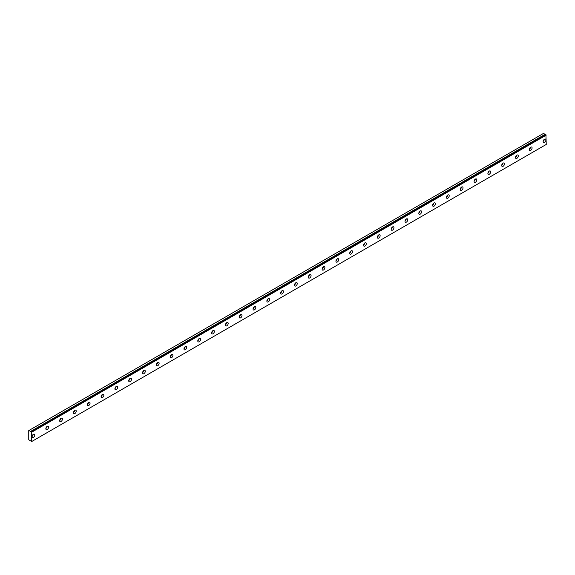 <?xml version="1.0" encoding="UTF-8"?>
<svg xmlns="http://www.w3.org/2000/svg" width="575" height="575" viewBox="0 0 575 575"><rect width="100%" height="100%" fill="white"/><g stroke="black" fill="none" stroke-linecap="round" stroke-linejoin="round"><path stroke-width="0.86" d="M545.869 134.802L31.23 431.954L30.554 431.458L545.114 134.377L543.49 133.407L28.75 430.589L28.75 439.76L31.682 441.535L31.345 431.882L545.912 134.802L31.316 431.875M545.704 134.902L545.114 134.377M544.525 142.377A1.955 1.128 120 0 0 545.797 140.659A1.955 1.128 120 0 0 545.503 139.093A1.955 1.128 120 0 0 544.525 139.186A1.955 1.128 120 0 0 543.246 140.911A1.955 1.128 120 0 0 543.548 142.478A1.955 1.128 120 0 0 544.525 142.377M543.152 141.364A1.955 1.128 120 0 0 544.338 139.308M33.415 437.467A1.955 1.128 120 0 0 34.687 435.742A1.955 1.128 120 0 0 34.392 434.183A1.955 1.128 120 0 0 33.415 434.276A1.955 1.128 120 0 0 32.135 436.001A1.955 1.128 120 0 0 32.437 437.561A1.955 1.128 120 0 0 33.415 437.467M32.042 436.447A1.955 1.128 120 0 0 33.228 434.398M47.229 429.489A1.955 1.128 120 0 0 48.501 427.771A1.955 1.128 120 0 0 48.199 426.204A1.955 1.128 120 0 0 47.229 426.298A1.955 1.128 120 0 0 45.95 428.023A1.955 1.128 120 0 0 46.252 429.59A1.955 1.128 120 0 0 47.229 429.489M45.856 428.476A1.955 1.128 120 0 0 47.042 426.42M61.036 421.518A1.955 1.128 120 0 0 62.316 419.793A1.955 1.128 120 0 0 62.014 418.226A1.955 1.128 120 0 0 61.036 418.327A1.955 1.128 120 0 0 59.764 420.045A1.955 1.128 120 0 0 60.066 421.612A1.955 1.128 120 0 0 61.036 421.518M59.671 420.497A1.955 1.128 120 0 0 60.857 418.449M74.851 413.54A1.955 1.128 120 0 0 76.13 411.822A1.955 1.128 120 0 0 75.828 410.255A1.955 1.128 120 0 0 74.851 410.349A1.955 1.128 120 0 0 73.578 412.074A1.955 1.128 120 0 0 73.88 413.633A1.955 1.128 120 0 0 74.851 413.54M73.485 412.519A1.955 1.128 120 0 0 74.671 410.471M88.665 405.562A1.955 1.128 120 0 0 89.944 403.844A1.955 1.128 120 0 0 89.642 402.277A1.955 1.128 120 0 0 88.665 402.378A1.955 1.128 120 0 0 87.393 404.096A1.955 1.128 120 0 0 87.688 405.662A1.955 1.128 120 0 0 88.665 405.562M87.299 404.548A1.955 1.128 120 0 0 88.485 402.493M102.479 397.591A1.955 1.128 120 0 0 103.759 395.866A1.955 1.128 120 0 0 103.457 394.299A1.955 1.128 120 0 0 102.479 394.4A1.955 1.128 120 0 0 101.207 396.118A1.955 1.128 120 0 0 101.502 397.684A1.955 1.128 120 0 0 102.479 397.591M101.114 396.57A1.955 1.128 120 0 0 102.3 394.522M116.294 389.613A1.955 1.128 120 0 0 117.573 387.895A1.955 1.128 120 0 0 117.271 386.328A1.955 1.128 120 0 0 116.294 386.422A1.955 1.128 120 0 0 115.022 388.147A1.955 1.128 120 0 0 115.316 389.713A1.955 1.128 120 0 0 116.294 389.613M114.928 388.592A1.955 1.128 120 0 0 116.107 386.544M130.108 381.642A1.955 1.128 120 0 0 131.388 379.917A1.955 1.128 120 0 0 131.086 378.35A1.955 1.128 120 0 0 130.108 378.451A1.955 1.128 120 0 0 128.836 380.168A1.955 1.128 120 0 0 129.131 381.735A1.955 1.128 120 0 0 130.108 381.642M128.743 380.621A1.955 1.128 120 0 0 129.921 378.573M143.923 373.664A1.955 1.128 120 0 0 145.202 371.939A1.955 1.128 120 0 0 144.9 370.379A1.955 1.128 120 0 0 143.923 370.473A1.955 1.128 120 0 0 142.643 372.198A1.955 1.128 120 0 0 142.945 373.757A1.955 1.128 120 0 0 143.923 373.664M142.557 372.643A1.955 1.128 120 0 0 143.736 370.595M157.737 365.686A1.955 1.128 120 0 0 159.016 363.968A1.955 1.128 120 0 0 158.714 362.401A1.955 1.128 120 0 0 157.737 362.502A1.955 1.128 120 0 0 156.458 364.219A1.955 1.128 120 0 0 156.759 365.786A1.955 1.128 120 0 0 157.737 365.686M156.364 364.672A1.955 1.128 120 0 0 157.55 362.617M171.551 357.715A1.955 1.128 120 0 0 172.823 355.99A1.955 1.128 120 0 0 172.529 354.423A1.955 1.128 120 0 0 171.551 354.523A1.955 1.128 120 0 0 170.272 356.241A1.955 1.128 120 0 0 170.574 357.808A1.955 1.128 120 0 0 171.551 357.715M170.178 356.694A1.955 1.128 120 0 0 171.364 354.646M185.366 349.737A1.955 1.128 120 0 0 186.638 348.019A1.955 1.128 120 0 0 186.343 346.452A1.955 1.128 120 0 0 185.366 346.545A1.955 1.128 120 0 0 184.086 348.27A1.955 1.128 120 0 0 184.388 349.837A1.955 1.128 120 0 0 185.366 349.737M183.993 348.716A1.955 1.128 120 0 0 185.179 346.668M199.18 341.766A1.955 1.128 120 0 0 200.452 340.041A1.955 1.128 120 0 0 200.158 338.474A1.955 1.128 120 0 0 199.18 338.574A1.955 1.128 120 0 0 197.901 340.292A1.955 1.128 120 0 0 198.202 341.859A1.955 1.128 120 0 0 199.18 341.766M197.807 340.745A1.955 1.128 120 0 0 198.993 338.697M212.994 333.787A1.955 1.128 120 0 0 214.267 332.062A1.955 1.128 120 0 0 213.972 330.503A1.955 1.128 120 0 0 212.994 330.596A1.955 1.128 120 0 0 211.715 332.321A1.955 1.128 120 0 0 212.017 333.881A1.955 1.128 120 0 0 212.994 333.787M211.622 332.767A1.955 1.128 120 0 0 212.807 330.718M226.809 325.809A1.955 1.128 120 0 0 228.081 324.092A1.955 1.128 120 0 0 227.779 322.525A1.955 1.128 120 0 0 226.809 322.618A1.955 1.128 120 0 0 225.529 324.343A1.955 1.128 120 0 0 225.831 325.91A1.955 1.128 120 0 0 226.809 325.809M225.436 324.796A1.955 1.128 120 0 0 226.622 322.74M240.616 317.838A1.955 1.128 120 0 0 241.895 316.113A1.955 1.128 120 0 0 241.593 314.547A1.955 1.128 120 0 0 240.616 314.647A1.955 1.128 120 0 0 239.344 316.365A1.955 1.128 120 0 0 239.646 317.932A1.955 1.128 120 0 0 240.616 317.838M239.25 316.818A1.955 1.128 120 0 0 240.436 314.769M254.43 309.86A1.955 1.128 120 0 0 255.71 308.143A1.955 1.128 120 0 0 255.408 306.576A1.955 1.128 120 0 0 254.43 306.669A1.955 1.128 120 0 0 253.158 308.394A1.955 1.128 120 0 0 253.453 309.961A1.955 1.128 120 0 0 254.43 309.86M253.065 308.84A1.955 1.128 120 0 0 254.251 306.791M268.245 301.882A1.955 1.128 120 0 0 269.524 300.164A1.955 1.128 120 0 0 269.222 298.598A1.955 1.128 120 0 0 268.245 298.698A1.955 1.128 120 0 0 266.973 300.416A1.955 1.128 120 0 0 267.267 301.983A1.955 1.128 120 0 0 268.245 301.882M266.879 300.869A1.955 1.128 120 0 0 268.065 298.813M282.059 293.911A1.955 1.128 120 0 0 283.338 292.186A1.955 1.128 120 0 0 283.037 290.627A1.955 1.128 120 0 0 282.059 290.72A1.955 1.128 120 0 0 280.787 292.445A1.955 1.128 120 0 0 281.082 294.005A1.955 1.128 120 0 0 282.059 293.911M280.693 292.891A1.955 1.128 120 0 0 281.872 290.842M295.873 285.933A1.955 1.128 120 0 0 297.153 284.215A1.955 1.128 120 0 0 296.851 282.648A1.955 1.128 120 0 0 295.873 282.742A1.955 1.128 120 0 0 294.601 284.467A1.955 1.128 120 0 0 294.896 286.034A1.955 1.128 120 0 0 295.873 285.933M294.508 284.92A1.955 1.128 120 0 0 295.687 282.864M309.688 277.962A1.955 1.128 120 0 0 310.967 276.237A1.955 1.128 120 0 0 310.665 274.67A1.955 1.128 120 0 0 309.688 274.771A1.955 1.128 120 0 0 308.416 276.489A1.955 1.128 120 0 0 308.71 278.056A1.955 1.128 120 0 0 309.688 277.962M308.322 276.942A1.955 1.128 120 0 0 309.501 274.893M323.502 269.984A1.955 1.128 120 0 0 324.782 268.266A1.955 1.128 120 0 0 324.48 266.699A1.955 1.128 120 0 0 323.502 266.793A1.955 1.128 120 0 0 322.223 268.518A1.955 1.128 120 0 0 322.525 270.077A1.955 1.128 120 0 0 323.502 269.984M322.137 268.963A1.955 1.128 120 0 0 323.315 266.915M337.317 262.006A1.955 1.128 120 0 0 338.589 260.288A1.955 1.128 120 0 0 338.294 258.721A1.955 1.128 120 0 0 337.317 258.822A1.955 1.128 120 0 0 336.037 260.54A1.955 1.128 120 0 0 336.339 262.107A1.955 1.128 120 0 0 337.317 262.006M335.944 260.993A1.955 1.128 120 0 0 337.13 258.937M351.131 254.035A1.955 1.128 120 0 0 352.403 252.31A1.955 1.128 120 0 0 352.108 250.743A1.955 1.128 120 0 0 351.131 250.844A1.955 1.128 120 0 0 349.852 252.562A1.955 1.128 120 0 0 350.153 254.128A1.955 1.128 120 0 0 351.131 254.035M349.758 253.014A1.955 1.128 120 0 0 350.944 250.966M364.945 246.057A1.955 1.128 120 0 0 366.217 244.339A1.955 1.128 120 0 0 365.923 242.772A1.955 1.128 120 0 0 364.945 242.866A1.955 1.128 120 0 0 363.666 244.591A1.955 1.128 120 0 0 363.968 246.158A1.955 1.128 120 0 0 364.945 246.057M363.572 245.036A1.955 1.128 120 0 0 364.758 242.988M378.76 238.086A1.955 1.128 120 0 0 380.032 236.361A1.955 1.128 120 0 0 379.737 234.794A1.955 1.128 120 0 0 378.76 234.895A1.955 1.128 120 0 0 377.48 236.612A1.955 1.128 120 0 0 377.782 238.179A1.955 1.128 120 0 0 378.76 238.086M377.387 237.065A1.955 1.128 120 0 0 378.573 235.017M392.574 230.108A1.955 1.128 120 0 0 393.846 228.383A1.955 1.128 120 0 0 393.552 226.823A1.955 1.128 120 0 0 392.574 226.917A1.955 1.128 120 0 0 391.295 228.642A1.955 1.128 120 0 0 391.597 230.201A1.955 1.128 120 0 0 392.574 230.108M391.201 229.087A1.955 1.128 120 0 0 392.387 227.039M406.388 222.13A1.955 1.128 120 0 0 407.661 220.412A1.955 1.128 120 0 0 407.359 218.845A1.955 1.128 120 0 0 406.388 218.938A1.955 1.128 120 0 0 405.109 220.663A1.955 1.128 120 0 0 405.411 222.23A1.955 1.128 120 0 0 406.388 222.13M405.016 221.116A1.955 1.128 120 0 0 406.202 219.061M420.196 214.159A1.955 1.128 120 0 0 421.475 212.434A1.955 1.128 120 0 0 421.173 210.867A1.955 1.128 120 0 0 420.196 210.967A1.955 1.128 120 0 0 418.923 212.685A1.955 1.128 120 0 0 419.225 214.252A1.955 1.128 120 0 0 420.196 214.159M418.83 213.138A1.955 1.128 120 0 0 420.016 211.09M434.01 206.181A1.955 1.128 120 0 0 435.289 204.463A1.955 1.128 120 0 0 434.988 202.896A1.955 1.128 120 0 0 434.01 202.989A1.955 1.128 120 0 0 432.738 204.714A1.955 1.128 120 0 0 433.033 206.281A1.955 1.128 120 0 0 434.01 206.181M432.644 205.16A1.955 1.128 120 0 0 433.83 203.112M447.824 198.21A1.955 1.128 120 0 0 449.104 196.485A1.955 1.128 120 0 0 448.802 194.918A1.955 1.128 120 0 0 447.824 195.018A1.955 1.128 120 0 0 446.552 196.736A1.955 1.128 120 0 0 446.847 198.303A1.955 1.128 120 0 0 447.824 198.21M446.459 197.189A1.955 1.128 120 0 0 447.645 195.141M461.639 190.232A1.955 1.128 120 0 0 462.918 188.507A1.955 1.128 120 0 0 462.616 186.947A1.955 1.128 120 0 0 461.639 187.04A1.955 1.128 120 0 0 460.367 188.765A1.955 1.128 120 0 0 460.661 190.325A1.955 1.128 120 0 0 461.639 190.232M460.273 189.211A1.955 1.128 120 0 0 461.452 187.162M475.453 182.253A1.955 1.128 120 0 0 476.732 180.536A1.955 1.128 120 0 0 476.431 178.969A1.955 1.128 120 0 0 475.453 179.062A1.955 1.128 120 0 0 474.181 180.787A1.955 1.128 120 0 0 474.476 182.354A1.955 1.128 120 0 0 475.453 182.253M474.088 181.24A1.955 1.128 120 0 0 475.266 179.184M489.268 174.282A1.955 1.128 120 0 0 490.547 172.558A1.955 1.128 120 0 0 490.245 170.991A1.955 1.128 120 0 0 489.268 171.091A1.955 1.128 120 0 0 487.995 172.809A1.955 1.128 120 0 0 488.29 174.376A1.955 1.128 120 0 0 489.268 174.282M487.902 173.262A1.955 1.128 120 0 0 489.081 171.213M503.082 166.304A1.955 1.128 120 0 0 504.361 164.587A1.955 1.128 120 0 0 504.059 163.02A1.955 1.128 120 0 0 503.082 163.113A1.955 1.128 120 0 0 501.802 164.838A1.955 1.128 120 0 0 502.104 166.405A1.955 1.128 120 0 0 503.082 166.304M501.716 165.284A1.955 1.128 120 0 0 502.895 163.235M516.896 158.326A1.955 1.128 120 0 0 518.168 156.608A1.955 1.128 120 0 0 517.874 155.042A1.955 1.128 120 0 0 516.896 155.142A1.955 1.128 120 0 0 515.617 156.86A1.955 1.128 120 0 0 515.919 158.427A1.955 1.128 120 0 0 516.896 158.326M515.523 157.313A1.955 1.128 120 0 0 516.709 155.257M530.711 150.355A1.955 1.128 120 0 0 531.983 148.63A1.955 1.128 120 0 0 531.688 147.071A1.955 1.128 120 0 0 530.711 147.164A1.955 1.128 120 0 0 529.431 148.889A1.955 1.128 120 0 0 529.733 150.449A1.955 1.128 120 0 0 530.711 150.355M529.338 149.335A1.955 1.128 120 0 0 530.524 147.286M31.682 441.535L546.25 144.454L545.912 134.802M545.071 134.32L30.554 431.458M30.504 431.401L28.923 430.488M31.682 432.206L546.25 135.118M31.582 432.026L546.149 134.945"/></g></svg>
